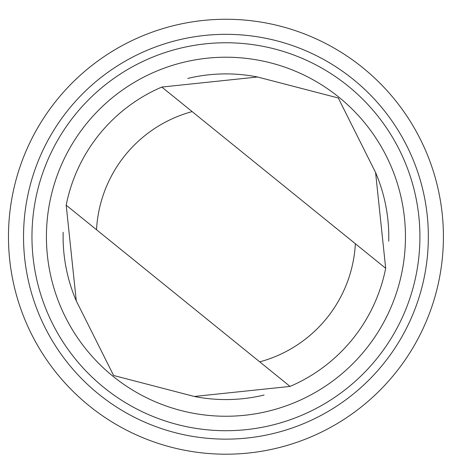 <?xml version="1.0" encoding="UTF-8"?>
<svg xmlns="http://www.w3.org/2000/svg" width="471" height="471" viewBox="0 0 471 471"><rect width="100%" height="100%" fill="white"/><g stroke="black" fill="none" stroke-linecap="round" stroke-linejoin="round"><path stroke-width="0.71" d="M63.161 232.303A162.836 162.836 0 0 0 76.284 300.916L113.599 375.487L194.317 396.47L290.059 386.414A162.836 162.836 0 0 0 385.684 268.287L375.587 172.551L338.278 97.98L257.56 76.997A162.836 162.836 0 0 0 187.776 78.433M194.317 396.47A162.836 162.836 0 0 0 264.101 395.034M388.71 241.164A162.836 162.836 0 0 0 388.722 240.887A162.836 162.836 0 0 0 375.587 172.551M96.52 229.73L290.059 386.414A162.836 162.836 0 0 0 385.684 268.287L192.144 111.609A129.607 129.607 0 0 0 96.52 229.73L66.187 205.179L76.284 300.916M443.341 242.277A217.472 217.472 0 0 0 122.036 45.687A217.472 217.472 0 0 0 112.439 422.234A217.472 217.472 0 0 0 443.341 242.277M428.28 241.894A202.412 202.412 0 0 0 129.237 58.916A202.412 202.412 0 0 0 120.299 409.387A202.412 202.412 0 0 0 428.28 241.894M419.849 241.676A193.975 193.975 0 0 0 133.264 66.329A193.975 193.975 0 0 0 124.697 402.193A193.975 193.975 0 0 0 419.849 241.676M405.396 241.311A179.522 179.522 0 0 0 140.17 79.028A179.522 179.522 0 0 0 132.245 389.864A179.522 179.522 0 0 0 405.396 241.311M257.56 76.997L161.818 87.058A162.836 162.836 0 0 0 66.187 205.179M161.818 87.058L192.144 111.609M259.733 361.858A129.607 129.607 0 0 0 355.358 243.737"/></g></svg>

